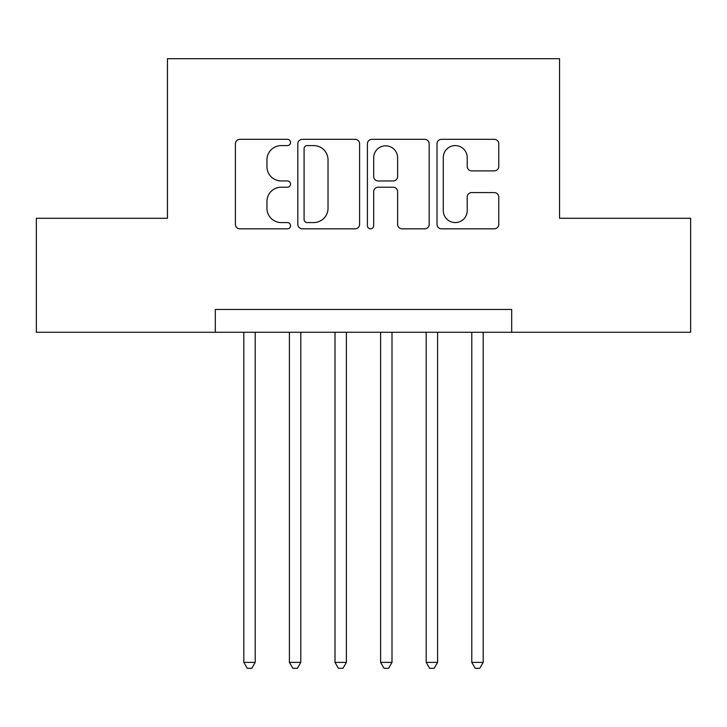 <?xml version="1.0" encoding="UTF-8"?>
<svg xmlns="http://www.w3.org/2000/svg" width="727" height="727" viewBox="0 0 727 727"><rect width="100%" height="100%" fill="white"/><g stroke="black" fill="none" stroke-linecap="round" stroke-linejoin="round"><path stroke-width="1.09" d="M290.546 142.456A3.135 3.135 0 0 0 287.419 139.33L239.865 139.33A4.471 4.471 0 0 0 235.384 143.801L235.384 224.361A4.471 4.471 0 0 0 239.865 228.832L287.419 228.832A3.135 3.135 0 0 0 290.546 225.706A3.135 3.135 0 0 0 287.419 222.571L281.258 222.571A14.322 14.322 0 0 1 266.936 208.249L266.936 201.533A14.322 14.322 0 0 1 281.258 187.212L287.419 187.212A3.135 3.135 0 0 0 290.546 184.076A3.135 3.135 0 0 0 287.419 180.95L281.258 180.95A14.322 14.322 0 0 1 266.936 166.628L266.936 159.913A14.322 14.322 0 0 1 281.258 145.591L287.419 145.591A3.135 3.135 0 0 0 290.546 142.456M494.296 170.881A4.471 4.471 0 0 0 498.777 166.401L498.777 143.801A4.471 4.471 0 0 0 494.296 139.33L441.489 139.33A4.471 4.471 0 0 0 437.009 143.801L437.009 224.361A4.471 4.471 0 0 0 441.489 228.832L494.296 228.832A4.471 4.471 0 0 0 498.777 224.361L498.777 197.062A4.471 4.471 0 0 0 494.296 192.582L471.696 192.582A4.471 4.471 0 0 0 467.225 197.062L467.225 210.594A11.968 11.968 0 0 1 455.247 222.571A11.968 11.968 0 0 1 443.279 210.594L443.279 157.559A11.968 11.968 0 0 1 455.247 145.591A11.968 11.968 0 0 1 467.225 157.559L467.225 166.401A4.471 4.471 0 0 0 471.696 170.881L494.296 170.881M215.31 332.266L36.35 332.266L36.35 218.282L167.437 218.282L167.437 58.696L559.563 58.696L559.563 218.282L690.65 218.282L690.65 332.266L511.69 332.266L511.69 309.466L215.31 309.466L215.31 332.266L511.69 332.266M359.583 143.801A4.471 4.471 0 0 0 355.112 139.33L302.296 139.33A4.471 4.471 0 0 0 297.825 143.801L297.825 224.361A4.471 4.471 0 0 0 302.296 228.832L355.112 228.832A4.471 4.471 0 0 0 359.583 224.361L359.583 143.801M371.888 139.33L424.704 139.33A4.471 4.471 0 0 1 429.175 143.801L429.175 224.361A4.471 4.471 0 0 1 424.704 228.832L402.104 228.832A4.471 4.471 0 0 1 397.624 224.361L397.624 191.692A4.471 4.471 0 0 0 393.153 187.212L378.158 187.212A4.471 4.471 0 0 0 373.678 191.692L373.678 225.706A3.135 3.135 0 0 1 370.552 228.832A3.135 3.135 0 0 1 367.417 225.706L367.417 143.801A4.471 4.471 0 0 1 371.888 139.33M307.221 145.591A3.135 3.135 0 0 0 304.086 148.726L304.086 219.436A3.135 3.135 0 0 0 307.221 222.571L313.71 222.571A14.322 14.322 0 0 0 328.031 208.249L328.031 159.913A14.322 14.322 0 0 0 313.71 145.591L307.221 145.591M397.624 157.786A11.968 11.968 0 0 0 385.655 145.818A11.968 11.968 0 0 0 373.678 157.786L373.678 176.47A4.471 4.471 0 0 0 378.158 180.95L393.153 180.95A4.471 4.471 0 0 0 397.624 176.47L397.624 157.786M243.809 332.266L243.809 662.379L255.213 662.379L255.213 332.266M255.213 662.379L251.787 668.304L247.235 668.304L243.809 662.379M289.41 332.266L289.41 662.379L300.805 662.379L300.805 332.266M300.805 662.379L297.388 668.304L292.827 668.304L289.41 662.379M335.002 332.266L335.002 662.379L346.397 662.379L346.397 332.266M346.397 662.379L342.98 668.304L338.418 668.304L335.002 662.379M380.603 332.266L380.603 662.379L391.998 662.379L391.998 332.266M391.998 662.379L388.582 668.304L384.02 668.304L380.603 662.379M426.195 332.266L426.195 662.379L437.59 662.379L437.59 332.266M437.59 662.379L434.173 668.304L429.612 668.304L426.195 662.379M471.787 332.266L471.787 662.379L483.191 662.379L483.191 332.266M483.191 662.379L479.765 668.304L475.213 668.304L471.787 662.379"/></g></svg>
